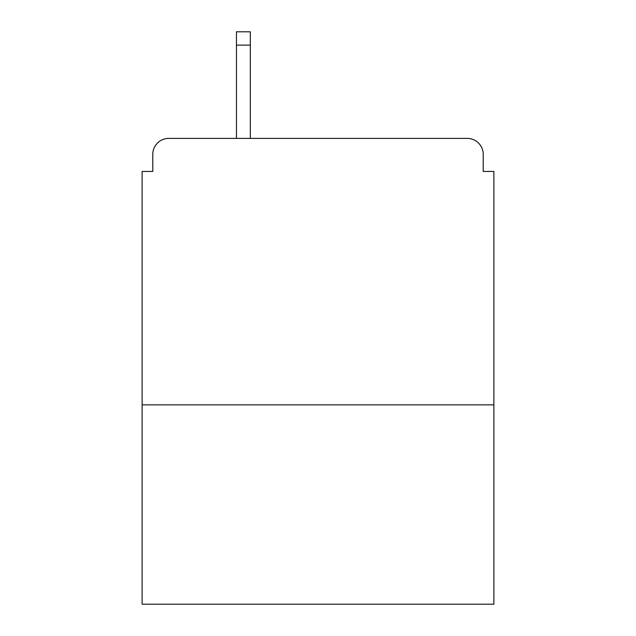 <?xml version="1.0" encoding="UTF-8"?>
<svg xmlns="http://www.w3.org/2000/svg" width="636" height="636" viewBox="0 0 636 636"><rect width="100%" height="100%" fill="white"/><g stroke="black" fill="none" stroke-linecap="round" stroke-linejoin="round"><path stroke-width="0.95" d="M493.878 404.87L493.878 171.434L483.217 171.434L483.217 154.381A15.987 15.987 0 0 0 467.229 138.394L168.771 138.394A15.987 15.987 0 0 0 152.783 154.381L152.783 171.434L142.122 171.434L142.122 604.2L493.878 604.2L493.878 404.87L142.122 404.87M152.783 154.381L152.783 171.434M467.229 138.394L401.141 138.394M234.859 138.394L168.771 138.394M483.217 171.434L483.217 154.381M250.314 45.124L236.457 45.124L236.457 31.8L250.314 31.8L250.314 138.394M236.457 45.124L236.457 138.394"/></g></svg>
